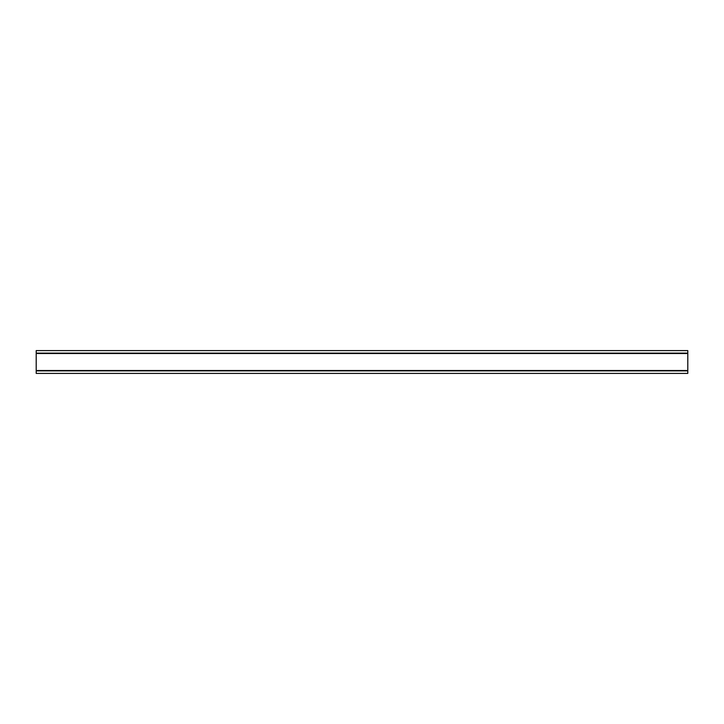 <?xml version="1.0" encoding="UTF-8"?>
<svg xmlns="http://www.w3.org/2000/svg" width="724" height="724" viewBox="0 0 724 724"><rect width="100%" height="100%" fill="white"/><g stroke="black" fill="none" stroke-linecap="round" stroke-linejoin="round"><path stroke-width="1.09" d="M687.8 353.493L36.2 353.493L36.2 350.597L687.8 350.597L687.8 373.403L36.2 373.403L36.2 370.507L687.8 370.507M36.2 353.493L36.2 370.507M687.8 370.887L36.2 370.887M36.2 353.113L687.8 353.113"/></g></svg>
